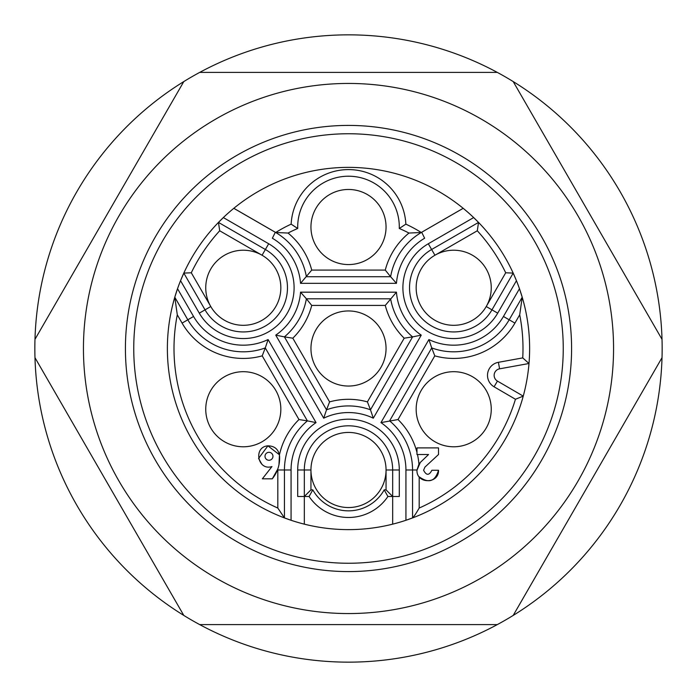 <?xml version="1.0" encoding="UTF-8"?>
<svg xmlns="http://www.w3.org/2000/svg" width="697" height="697" viewBox="0 0 697 697"><rect width="100%" height="100%" fill="white"/><g stroke="black" fill="none" stroke-linecap="round" stroke-linejoin="round"><path stroke-width="1.05" d="M431.879 470.257C429.125 475.607 426.364 475.607 423.602 470.257L424.926 467.112L438.509 454.522L438.509 447.892L416.972 447.892L416.972 454.522L428.568 454.522L420.282 462.477L416.972 470.257C416.379 484.145 439.101 484.145 438.509 470.257L431.879 470.257M417.468 454.522A70.685 70.685 0 0 1 418.941 464.141L420.282 462.477M438.509 470.257C435.189 481.496 428.751 483.683 419.193 476.809L419.185 508.043A174.494 174.494 0 0 0 515.449 399.259L494.086 386.8A13.252 13.252 0 0 1 498.407 362.309L522.741 357.901L528.997 363.503L499.583 368.826L498.407 362.309M418.949 464.141L416.989 469.987L412.554 469.987L412.554 517.915L405.933 520.276A181.124 181.124 0 0 1 304.328 524.153L304.328 496.491L309.093 496.491A47.492 47.492 0 0 0 387.907 496.491L392.672 496.491L392.672 524.153M380.954 422.609L428.908 339.552L431.722 347.925L389.614 420.866A64.054 64.054 0 0 1 412.554 469.987L405.933 469.987A57.433 57.433 0 0 0 380.954 422.609L398.022 419.55A70.685 70.685 0 0 1 416.972 452.449M516.451 280.691L497.702 313.162L486.227 306.532A37.551 37.551 0 0 1 427.156 314.312A37.551 37.551 0 0 1 434.937 255.241A37.551 37.551 0 0 1 486.227 306.532L505.708 272.78A174.494 174.494 0 0 0 477.306 230.777L478.534 222.413L431.617 249.5A44.172 44.172 0 0 0 422.469 318.991A44.172 44.172 0 0 0 491.969 309.843L513.184 273.102L516.451 280.691A181.124 181.124 0 0 1 519.474 288.715L522.21 297.218L509.185 319.784A64.054 64.054 0 0 1 431.722 347.925L434.789 355.862L398.022 419.55M268.092 339.552L316.046 422.609A57.433 57.433 0 0 0 291.067 469.987L291.067 520.276L284.446 517.915L284.446 469.987A64.054 64.054 0 0 1 307.386 420.866L298.978 419.55L262.211 355.862A70.685 70.685 0 0 1 182.083 323.103L177.291 314.8L174.79 297.218L177.526 288.715L193.557 316.473A57.433 57.433 0 0 0 268.092 339.552L265.278 347.925A64.054 64.054 0 0 1 187.815 319.784L174.79 297.218M316.046 422.609L307.386 420.866L265.278 347.925L262.211 355.862M262.063 441.759A37.551 37.551 0 0 1 205.746 409.244A37.551 37.551 0 0 1 262.063 376.72A37.551 37.551 0 0 1 262.063 441.759M265.008 456.291A3.973 3.973 0 0 1 270.967 452.85A3.973 3.973 0 0 1 270.967 459.732A3.973 3.973 0 0 1 265.008 456.291M262.36 478.822L272.3 478.822C277.528 472.217 279.959 464.707 279.584 456.291C278.687 449.46 274.801 445.975 267.909 445.836C252.976 446.89 257.733 471.207 271.961 466.563L262.36 478.822M278.966 464.768L279.462 454.792A70.685 70.685 0 0 1 298.978 419.55M261.845 464.228L258.578 458.417L267.909 445.836L279.462 454.792M277.746 469.125L272.3 478.822M284.446 517.915L277.815 508.043L277.815 469.987A70.685 70.685 92.7 0 1 277.824 469.125M392.672 496.491L392.672 469.987A44.172 44.172 0 0 0 348.5 425.806A44.172 44.172 0 0 0 304.328 469.987L304.328 496.491L297.697 496.491L297.697 469.987A50.803 50.803 0 0 1 348.5 419.185A50.803 50.803 0 0 1 399.303 469.987L399.303 496.491L392.672 496.491L386.051 489.86L386.051 469.987A37.551 37.551 0 0 1 348.5 507.538A37.551 37.551 0 0 1 310.949 469.987A37.551 37.551 0 0 1 348.5 432.436A37.551 37.551 0 0 1 386.051 469.987L399.303 469.987M309.093 496.491L312.796 489.86A40.862 40.862 0 0 0 384.204 489.86L386.051 489.86M348.5 507.538A37.551 37.551 0 0 1 310.949 469.987L310.949 489.86L304.328 496.491M387.907 496.491L384.204 489.86M463.174 208.298L421.276 232.493L463.183 208.325A181.124 181.124 0 0 1 473.655 217.577L477.898 221.768M505.708 272.78L513.184 273.102M421.249 335.135L373.304 418.191L370.482 409.819L412.598 336.878L404.19 338.193A70.685 70.685 0 0 1 385.275 305.425L396.454 292.174A57.433 57.433 0 0 0 421.249 335.135L412.598 336.878A64.054 64.054 0 0 1 390.616 298.804L306.384 298.804L300.546 292.174L396.454 292.174M373.304 418.191A57.433 57.433 0 0 0 323.696 418.191L326.518 409.819A64.054 64.054 0 0 1 370.482 409.819L367.415 401.881L404.19 338.193M323.696 418.191L275.751 335.135L284.402 336.878L326.518 409.819L329.585 401.881A70.685 70.685 0 0 1 367.415 401.881M385.275 305.425L311.725 305.425L306.384 298.804A64.054 64.054 0 0 1 284.402 336.878L292.81 338.193L329.585 401.881M386.051 348.5A37.551 37.551 0 0 1 329.725 381.015A37.551 37.551 0 0 1 329.725 315.985A37.551 37.551 0 0 1 386.051 348.5M529.624 348.5A181.124 181.124 0 0 0 257.942 191.64A181.124 181.124 0 0 0 257.942 505.36A181.124 181.124 0 0 0 529.624 348.5M571.592 348.5A223.092 223.092 0 0 1 236.954 541.7A223.092 223.092 0 0 1 236.954 155.3A223.092 223.092 0 0 1 571.592 348.5M613.56 348.5A265.06 265.06 0 0 0 215.974 118.952A265.06 265.06 0 0 0 215.974 578.048A265.06 265.06 0 0 0 613.56 348.5A265.06 265.06 0 0 0 215.974 118.952A265.06 265.06 0 0 0 215.974 578.048A265.06 265.06 0 0 0 613.56 348.5M183.799 615.425A313.65 313.65 0 0 1 34.981 357.674L183.799 615.425A313.65 313.65 -148.5 0 0 199.69 624.599L497.309 624.599A313.65 313.65 0 0 1 199.69 624.599M34.981 339.326A313.65 313.65 0 0 1 183.799 81.575L34.981 339.326A313.65 313.65 0 0 0 34.981 357.674M199.69 72.401A313.65 313.65 0 0 1 497.309 72.401L199.69 72.401A313.65 313.65 0 0 0 183.799 81.575M513.201 81.575A313.65 313.65 0 0 1 662.019 339.326L513.201 81.575A313.65 313.65 0 0 0 497.309 72.401M497.309 624.599A313.65 313.65 0 0 0 513.201 615.425L662.019 357.674A313.65 313.65 0 0 0 662.019 339.326M662.019 357.674A313.65 313.65 0 0 1 513.201 615.425M199.298 313.162L210.773 306.532A37.551 37.551 0 0 1 262.063 255.241A37.551 37.551 0 0 1 275.812 306.532A37.551 37.551 0 0 1 210.773 306.532L191.292 272.78L183.816 273.102A181.124 181.124 0 0 1 218.466 222.413L223.345 217.577L268.693 243.758A50.803 50.803 0 0 1 279.218 323.678A50.803 50.803 0 0 1 199.298 313.162L180.549 280.691L183.816 273.102L205.031 309.843A44.172 44.172 0 0 0 274.531 318.991A44.172 44.172 0 0 0 265.383 249.5L218.466 222.413L219.694 230.777A174.494 174.494 0 0 0 191.292 272.78M310.949 227.013A37.551 37.551 0 0 1 367.275 194.498A37.551 37.551 0 0 1 367.275 259.537A37.551 37.551 0 0 1 310.949 227.013M311.725 270.087L300.546 283.339A57.433 57.433 0 0 0 272.361 238.226L275.315 232.284L275.716 232.51A64.054 64.054 0 0 1 306.384 276.718L390.616 276.718A64.054 64.054 0 0 1 421.284 232.51A136.943 136.943 0 0 0 405.854 224.146A57.433 57.433 0 0 0 348.5 169.589A57.433 57.433 0 0 0 291.146 224.146L297.715 228.485A130.322 130.322 0 0 0 288.044 233.051A70.685 70.685 0 0 1 311.725 270.087L385.275 270.087L390.616 276.718A64.054 64.054 0 0 1 421.284 232.51L421.685 232.284L424.639 238.226A57.433 57.433 0 0 0 396.454 283.339L390.616 276.718M385.275 270.087A70.685 70.685 0 0 1 408.956 233.051A130.322 130.322 0 0 0 399.285 228.485L405.854 224.146M291.146 224.146A136.943 136.943 0 0 0 275.724 232.493L233.826 208.298M275.315 232.284L233.817 208.325M408.956 233.051L421.284 232.493M275.716 232.493L288.044 233.051M515.449 399.259L523.247 396.131L497.431 381.076A6.63 6.63 0 0 1 499.583 368.826M522.21 297.218L519.709 314.8L514.917 323.103A70.685 70.685 0 0 1 434.789 355.862M412.554 517.915C413.992 516.555 416.205 513.262 419.185 508.043M472.479 376.72A37.551 37.551 0 0 1 472.479 441.759A37.551 37.551 0 0 1 416.161 409.244A37.551 37.551 0 0 1 472.479 376.72M428.908 339.552A57.433 57.433 0 0 0 503.443 316.473L514.917 323.103M405.933 520.276L405.933 469.987M291.067 469.987L277.815 469.987M177.291 314.8A174.494 174.494 0 0 0 277.815 508.043M193.557 316.473L182.083 323.103M297.697 469.987L310.949 469.987M310.949 489.86L312.796 489.86M477.306 230.777L434.937 255.241L428.307 243.758L473.655 217.577M497.702 313.162A50.803 50.803 0 0 1 417.782 323.678A50.803 50.803 0 0 1 428.307 243.758M275.751 335.135A57.433 57.433 0 0 0 300.546 292.174M311.725 305.425A70.685 70.685 0 0 1 292.81 338.193M563.246 348.5A214.746 214.746 0 0 0 241.127 162.523A214.746 214.746 0 0 0 241.127 534.477A214.746 214.746 0 0 0 563.246 348.5M268.693 243.758L262.063 255.241L219.694 230.777M399.285 228.485A50.803 50.803 0 0 0 348.5 176.21A50.803 50.803 0 0 0 297.715 228.485M396.454 283.339L300.546 283.339M503.443 316.473L519.474 288.715M522.741 357.901A174.494 174.494 0 0 0 519.709 314.8M497.431 381.076L494.086 386.8"/></g></svg>
